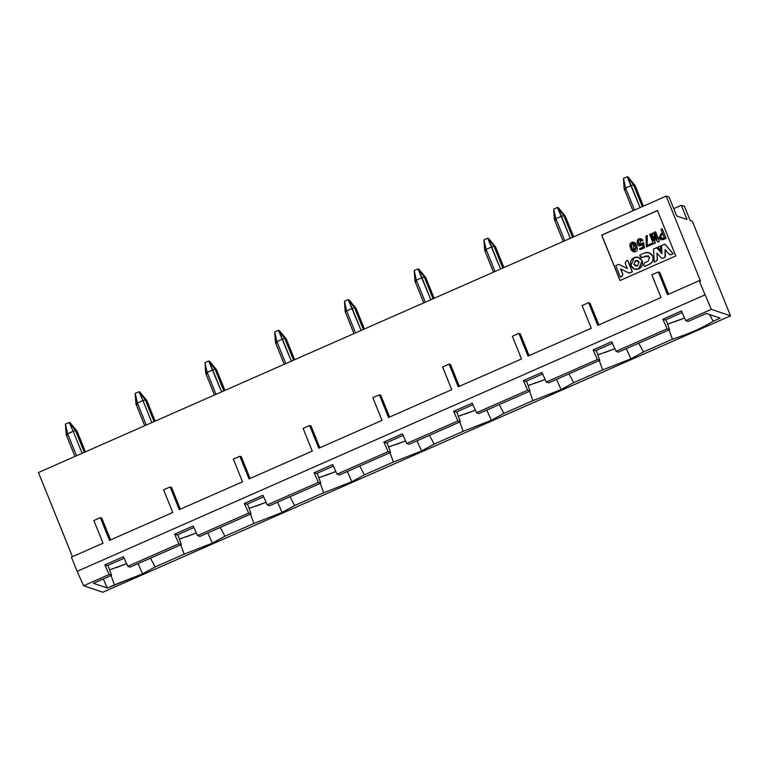 <?xml version="1.0" encoding="UTF-8"?>
<svg xmlns="http://www.w3.org/2000/svg" width="769" height="769" viewBox="0 0 769 769"><rect width="100%" height="100%" fill="white"/><g stroke="black" fill="none" stroke-linecap="round" stroke-linejoin="round"><path stroke-width="1.15" d="M250.531 514.115L253.924 523.458L224.923 536.224L220.222 527.467L224.923 536.224L212.359 543.135L207.793 532.936L212.359 543.135L184.175 554.17L180.773 544.837L184.175 554.17L155.175 566.936L150.474 558.179L155.175 566.936L142.611 573.847L138.045 563.648L142.611 573.847L114.418 584.882L111.024 575.548L114.418 584.882L107.362 587.987L103.315 578.942L107.362 587.987L93.424 583.296L111.563 575.308L107.987 565.369L111.563 575.308L109.16 574.501L104.853 564.879L107.256 565.686L104.853 564.879L123.453 556.689L127.76 566.311L178.908 543.789L181.311 544.596L130.163 567.118L127.76 566.311L130.163 567.118L181.311 544.596L178.908 543.789L174.601 534.167L177.005 534.974L174.601 534.167L193.202 525.977L197.508 535.599L248.656 513.077L251.059 513.884L199.911 536.406L197.508 535.599L199.911 536.406L251.059 513.884L248.656 513.077L244.35 503.455L246.753 504.272L244.35 503.455L262.95 495.265L267.256 504.887L318.404 482.365L320.808 483.172L269.659 505.694L267.256 504.887L269.659 505.694L320.808 483.172L318.404 482.365L314.098 472.743L316.501 473.56L314.098 472.743L332.698 464.553L337.005 474.175L388.153 451.653L390.556 452.46L339.408 474.982L337.005 474.175L339.408 474.982L390.556 452.46L388.153 451.653L383.856 442.031L386.259 442.848L383.856 442.031L402.447 433.841L406.753 443.463L457.901 420.941L460.304 421.748L409.156 444.271L406.753 443.463L409.156 444.271L460.304 421.748L457.901 420.941L453.604 411.319L456.007 412.136L453.604 411.319L472.204 403.129L476.501 412.751L527.649 390.229L530.052 391.037L478.904 413.559L476.501 412.751L478.904 413.559L530.052 391.037L527.649 390.229L523.353 380.617L525.756 381.424L523.353 380.617L541.953 372.427L546.25 382.039L597.398 359.517L599.801 360.325L548.653 382.847L546.25 382.039L548.653 382.847L599.801 360.325L597.398 359.517L593.101 349.905L595.504 350.712L593.101 349.905L611.701 341.715L615.998 351.327L667.146 328.805L669.549 329.622L618.401 352.144L615.998 351.327L618.401 352.144L669.549 329.622L667.146 328.805L662.849 319.193L665.252 320L662.849 319.193L681.449 311.003L685.746 320.615L711.325 309.359L699.136 280.743L667.521 294.662L658.351 271.966L659.792 272.457L658.351 271.966L651.843 274.831L661.013 297.536L597.773 325.374L588.602 302.678L590.044 303.169L588.602 302.678L582.095 305.543L591.265 328.248L528.024 356.085L518.854 333.39L520.296 333.881L518.854 333.39L512.346 336.255L521.517 358.95L458.276 386.797L449.106 364.102L450.547 364.593L449.106 364.102L442.588 366.967L451.759 389.662L388.528 417.509L379.357 394.814L380.799 395.295L379.357 394.814L372.84 397.679L382.01 420.374L318.779 448.221L309.609 425.526L311.051 426.007L309.609 425.526L303.092 428.391L312.262 451.086L249.021 478.933L239.851 456.238L241.293 456.719L239.851 456.238L233.343 459.103L242.514 481.798L179.273 509.645L170.103 486.95L171.545 487.431L170.103 486.95L163.595 489.815L172.765 512.51L109.525 540.357L100.355 517.662L101.796 518.143L100.355 517.662L93.847 520.526L103.017 543.222L93.847 520.526L100.355 517.662L109.525 540.357L172.765 512.51L163.595 489.815L170.103 486.95L179.273 509.645L242.514 481.798L233.343 459.103L239.851 456.238L249.021 478.933L312.262 451.086L303.092 428.391L309.609 425.526L318.779 448.221L382.01 420.374L372.84 397.679L379.357 394.814L388.528 417.509L451.759 389.662L442.588 366.967L449.106 364.102L458.276 386.797L521.517 358.95L512.346 336.255L518.854 333.39L528.024 356.085L591.265 328.248L582.095 305.543L588.602 302.678L597.773 325.374L661.013 297.536L651.843 274.831L658.351 271.966L667.521 294.662L699.136 280.743L700.578 281.233L666.194 196.114L38.45 472.512L666.194 196.114L669.078 197.085L676.72 216.002L687.053 219.482L681.324 205.294L684.448 206.352L690.178 220.53L692.34 221.261L690.178 220.53L684.448 206.352L681.324 205.294L687.053 219.482L676.72 216.002L669.078 197.085L666.194 196.114L700.578 281.233L699.136 280.743L711.325 309.359L730.55 315.838L692.34 221.261L730.55 315.838L102.806 592.236L730.55 315.838L711.325 309.359L685.746 320.615L681.449 311.003L662.849 319.193L667.146 328.805L615.998 351.327L611.701 341.715L593.101 349.905L597.398 359.517L546.25 382.039L541.953 372.427L523.353 380.617L527.649 390.229L476.501 412.751L472.204 403.129L453.604 411.319L457.901 420.941L406.753 443.463L402.447 433.841L383.856 442.031L388.153 451.653L337.005 474.175L332.698 464.553L314.098 472.743L318.404 482.365L267.256 504.887L262.95 495.265L244.35 503.455L248.656 513.077L197.508 535.599L193.202 525.977L174.601 534.167L178.908 543.789L127.76 566.311L123.453 556.689L104.853 564.879L109.16 574.501L111.563 575.308L93.424 583.296L107.362 587.987L142.611 573.847L155.175 566.936L184.175 554.17L212.359 543.135L224.923 536.224L253.924 523.458L282.108 512.423L294.671 505.512L323.672 492.746L351.866 481.711L364.419 474.809L393.42 462.034L421.614 450.999L434.168 444.098L463.169 431.322L491.362 420.287L486.787 410.088L491.362 420.287L503.916 413.386L532.917 400.611L561.11 389.575L573.664 382.674L602.665 369.899L630.859 358.863L643.413 351.962L672.414 339.187C688.543 334.063 702.135 328.084 713.171 321.25L720.226 318.135L706.288 313.444L688.149 321.432L685.746 320.615L688.149 321.432L706.288 313.444L720.226 318.135L713.171 321.25L709.576 314.55L713.171 321.25C702.135 328.084 688.543 334.063 672.414 339.187L669.02 329.853L672.414 339.187L643.413 351.962L638.712 343.195L643.413 351.962L630.859 358.863L626.293 348.665L630.859 358.863L602.665 369.899L599.272 360.565L602.665 369.899L573.664 382.674L568.964 373.907L573.664 382.674L561.11 389.575L556.545 379.377L561.11 389.575L532.917 400.611L529.524 391.277L532.917 400.611L503.916 413.386L499.216 404.619L503.916 413.386L491.362 420.287L463.169 431.322L459.775 421.989L463.169 431.322L434.168 444.098L429.467 435.331L434.168 444.098L421.614 450.999L417.038 440.8L421.614 450.999L393.42 462.034L390.027 452.701L393.42 462.034L364.419 474.809L359.719 466.043L364.419 474.809L351.866 481.711L347.29 471.512L351.866 481.711L323.672 492.746L320.279 483.413L323.672 492.746L294.671 505.512L289.971 496.755L294.671 505.512L282.108 512.423L277.542 502.224L282.108 512.423L253.924 523.458L250.521 514.125M681.324 205.294L673.74 208.63L681.324 205.294M464.861 414.155L475.338 410.146L458.334 416.269M395.112 444.867L405.59 440.858L388.585 446.981M325.364 475.569L335.842 471.57L318.837 477.684M255.606 506.281L266.084 502.282L249.089 508.396M185.858 536.993L196.335 532.994L179.34 539.107M116.109 567.705L126.587 563.706L109.583 569.819M674.182 321.99L684.583 318.01L667.579 324.134M604.357 352.731L614.835 348.722L597.83 354.845M534.609 383.443L545.086 379.434L528.082 385.557M110.582 539.896L101.796 518.143L110.582 539.896M180.331 509.184L171.545 487.431L180.331 509.184M250.079 478.472L241.293 456.719L250.079 478.472M319.837 447.76L311.051 426.007L319.837 447.76M389.585 417.048L380.799 395.295L389.585 417.048M459.333 386.336L450.547 364.593L459.333 386.336M529.082 355.624L520.296 333.881L529.082 355.624M598.83 324.912L590.044 303.169L598.83 324.912M668.578 294.2L659.792 272.457L668.578 294.2M601.771 235.151L619.997 280.512L675.797 255.942L657.457 210.543L601.656 235.112L657.572 210.581L601.771 235.151L620.112 280.55L601.771 235.151M107.256 565.686L124.155 558.256L107.256 565.686M181.311 544.596L177.735 534.657L181.311 544.596M177.005 534.974L193.903 527.544L177.005 534.974M251.059 513.884L247.483 503.945L251.059 513.884M246.753 504.272L263.652 496.832L246.753 504.272M320.808 483.172L317.232 473.233L320.808 483.172M316.501 473.56L333.4 466.12L316.501 473.56M390.556 452.46L386.98 442.521L390.556 452.46M386.259 442.848L403.148 435.408L386.259 442.848M460.304 421.748L456.738 411.809L460.304 421.748M456.007 412.136L472.897 404.696L456.007 412.136M530.052 391.037L526.486 381.097L530.052 391.037M525.756 381.424L542.645 373.984L525.756 381.424M599.801 360.325L596.235 350.385L599.801 360.325M595.504 350.712L612.393 343.272L595.504 350.712M669.549 329.622L665.983 319.673L669.549 329.622M665.252 320L682.151 312.56L665.252 320M459.574 415.885L461.438 415.298M389.825 446.597L391.681 446.01M320.077 477.309L321.932 476.722M250.329 508.021L252.184 507.434M180.58 538.733L182.436 538.146M110.832 569.445L112.687 568.858M668.828 323.759L670.683 323.163M599.07 354.471L600.935 353.875M529.322 385.173L531.187 384.587M638.53 257.365L642.182 260.806C643.211 264.382 642.115 267.093 638.895 268.939L634.569 269.121M648.056 255.866L641.317 257.557L639.721 255.106L644.749 252.895L649.055 252.693L652.785 256.135C653.794 259.73 652.689 262.45 649.459 264.286L644.432 266.497L649.459 264.286L644.432 266.497L643.711 264.969L644.691 262.71L648.104 261.2L649.67 257.413L648.132 255.894L641.375 257.577L648.113 255.885M627.773 260.47L632.358 271.813L629.302 273.158L632.358 271.813L627.773 260.47M620.708 268.967L622.852 274.254L621.91 276.417L620.458 277.051L621.91 276.417L622.852 274.254L620.708 268.967M618.853 264.392L627.446 268.573L618.853 264.392M660.533 246.042L660.802 250.492L660.533 246.042L660.802 250.492L657.812 247.147L660.533 246.042M651.929 243.35L652.333 244.34L646.518 246.907L652.333 244.34L651.814 243.312L652.333 244.34L646.393 246.868L645.989 236.035L647.306 235.545L647.133 245.369L651.929 243.35M636.876 246.359L633.954 252.049L636.876 246.359L633.666 242.168L636.876 246.359L633.839 252.011L630.119 246.186L633.608 242.148L636.876 246.359M642.913 240.216L642.048 240.928L642.913 240.216L642.048 240.928L640.683 239.841L639.683 244.59L643.557 242.6L644.451 247.82L640.154 249.704L644.451 247.82L643.442 242.562L644.451 247.82L640.154 249.704L639.625 248.675L643.105 247.137L642.692 244.523L639.097 245.705L641.231 238.794L642.913 240.216M640.74 239.861L639.75 244.609L640.74 239.861M642.711 244.677L639.212 245.744L642.711 244.677M650.814 233.939L653.544 240.687L650.814 233.939M653.102 232.93L657.13 239.101L653.102 232.93M655.601 231.834L659.427 241.283L657.735 242.033L659.427 241.283L655.601 231.834M654.015 236.304L655.236 243.129L653.554 243.869L649.613 234.372L650.699 233.901L653.419 240.639L652.112 233.276L652.987 232.892L657.014 239.063L654.4 232.267L655.486 231.786L659.427 241.283L657.62 241.985L654.015 236.304M663.339 239.563L660.927 239.736L659.177 237.919L660.898 233.766L662.474 233.074L660.975 229.373L662.224 228.816L666.165 238.313L663.339 239.563L666.165 238.313L662.224 228.816L666.165 238.313L663.339 239.563M662.513 258.403L661.321 257.932L656.957 253.078L657.428 259.711L656.178 261.325L654.381 262.123L656.178 261.325L657.428 259.711L657.082 253.126L657.428 259.711L656.178 261.325L654.256 262.075L653.487 249.05L656.764 247.705L662.119 253.741L656.649 247.656L661.994 253.703L661.58 245.484L664.868 244.138L673.26 253.808L671.452 254.597L669.482 254.404L671.452 254.597L673.26 253.808L664.743 244.09L673.26 253.808L671.452 254.597L669.357 254.366L665.079 249.502L665.031 257.298L662.513 258.403L665.031 257.298L665.493 256.192L665.204 249.541L665.031 257.298L662.397 258.365L661.321 257.932L662.513 258.403L661.436 257.971M670.049 254.837L669.357 254.366L671.337 254.558L673.135 253.77L664.743 244.09L661.58 245.484L661.994 253.703L656.649 247.656L653.487 249.05L654.256 262.075L656.063 261.287L657.303 259.672L656.957 253.078L661.321 257.932M655.236 243.129L653.785 236.314L655.236 243.129L653.429 243.831L655.236 243.129M626.091 261.114L627.658 260.422L632.358 271.813L629.302 273.158L620.593 268.919L622.852 274.254L621.91 276.417L620.343 277.013L615.758 265.67L618.737 264.353L627.331 268.535L625.216 263.306L626.091 261.114L625.216 263.306L627.331 268.535L618.737 264.353L615.758 265.67L620.343 277.013L621.785 276.379L622.727 274.216L620.593 268.919L629.186 273.12L632.243 271.774L627.658 260.422L626.091 261.114M642.557 257.442L645.979 255.942L649.67 257.413L648.104 261.2L644.691 262.71L643.711 264.969L644.307 266.459L649.459 264.286C652.746 262.469 653.861 259.759 652.785 256.135L652.67 256.096C653.737 259.711 652.631 262.431 649.334 264.248C652.564 262.402 653.679 259.691 652.67 256.096C650.901 252.838 648.267 251.771 644.749 252.895L639.721 255.106L640.327 256.606L642.557 257.442M634.502 269.102L638.895 268.939L642.182 260.806L638.462 257.346L642.067 260.768L638.779 268.9L634.502 269.102L630.907 265.68L634.194 257.548L638.462 257.346M662.397 258.365L664.906 257.25L665.368 256.154L665.079 249.502L669.357 254.366M659.177 237.919L663.224 239.524L666.05 238.275L662.224 228.816L660.975 229.373L662.474 233.074L660.898 233.766L659.177 237.919M660.427 237.361L661.648 234.68L662.897 234.122L664.368 237.775L663.118 238.323L660.427 237.361L661.648 234.68L660.427 237.361L661.446 238.573L664.368 237.775L662.897 234.122L661.648 234.68L663.022 234.17L661.763 234.718L660.427 237.361M649.613 234.372L653.429 243.831L655.121 243.091L653.785 236.314L657.62 241.985L659.302 241.245L655.486 231.786L654.4 232.267L657.014 239.063L652.987 232.892L652.112 233.276L653.419 240.639L650.699 233.901L649.613 234.372M641.923 240.889L642.797 240.178C635.405 233.641 635.223 250.588 642.692 244.523L643.105 247.137L639.625 248.675L640.029 249.665L644.326 247.772L643.442 242.562L642.471 242.86C638.789 249.435 635.569 236.506 641.923 240.889M636.761 246.32C635.165 239.121 627.677 242.312 630.474 247.483C630.791 253.116 639.385 253.962 636.761 246.32M635.752 247.157C635.165 251.934 633.81 251.992 631.666 247.349C631.224 242.129 632.589 242.062 635.752 247.157L632.983 243.215L634.194 250.944L635.752 247.157M647.181 235.506L645.989 236.035L646.393 246.868L652.208 244.302L651.814 243.312L647.133 245.369L647.181 235.506M660.677 250.454L660.417 246.003L657.812 247.147L660.677 250.454M630.907 265.68C632.647 268.948 635.271 270.015 638.779 268.9C642 267.054 643.095 264.344 642.067 260.768C640.327 257.5 637.703 256.423 634.194 257.548C630.974 259.393 629.878 262.104 630.907 265.68M633.877 264.373L635.415 260.566L639.097 262.075L637.559 265.882L633.877 264.373L635.559 265.978L637.559 265.882L639.097 262.075L637.414 260.47L635.415 260.566L633.877 264.373L635.53 260.604L637.472 260.489L635.53 260.604L633.877 264.373M661.503 238.592L660.542 237.41L661.503 238.592M634.252 250.963L633.05 243.235L634.252 250.963M635.617 265.997L633.992 264.411L635.617 265.997M109.16 574.501L83.581 585.757L102.806 592.236L83.581 585.757L109.16 574.501M38.45 472.512L72.459 556.679L38.45 472.512M619.997 280.512L601.656 235.112L657.457 210.543L675.797 255.942L619.997 280.512M704.875 294.931L77.131 571.329L83.581 585.757L77.131 571.329L704.875 294.931M103.017 543.222L71.402 557.15L77.131 571.329L71.402 557.15L103.017 543.222M564.773 240.774L555.872 218.732L554.43 219.655L553.699 209.11L554.487 219.713L555.872 218.732L564.773 240.774M563.235 241.447L554.43 219.674L555.929 220.203M561.447 216.281L555.872 218.732L553.699 209.11L555.872 218.732L561.447 216.281L570.348 238.313L557.419 207.476L553.699 209.11L557.419 207.476L561.447 216.281L563.792 215.618L561.447 216.281M572.569 237.342L563.792 215.618L572.569 237.342M565.282 216.224L563.792 215.618L557.419 207.476L563.792 215.618L565.234 216.108L573.626 236.871L565.234 216.108L558.381 207.793L557.419 207.476L558.381 207.793L565.282 216.137L558.381 207.793M77.035 431.207L85.378 451.855L76.987 431.092L75.545 430.602L73.209 431.255L66.182 434.639L67.624 433.716L76.525 455.748L67.624 433.716L65.452 424.094L66.249 434.696L67.691 435.187M82.11 453.297L73.209 431.255L82.11 453.297M84.321 452.316L75.545 430.602L84.321 452.316M146.273 425.036L137.372 403.004L135.93 403.927L137.372 403.004L146.273 425.036M146.783 400.495L155.127 421.143L146.735 400.38L145.293 399.89L154.069 421.604L145.293 399.89L142.957 400.543L151.858 422.585L142.957 400.543L137.372 403.004L135.2 393.382L135.998 403.985L137.44 404.475M216.531 369.783L224.875 390.431L216.483 369.668L215.041 369.178L212.705 369.831L205.679 373.215L204.958 362.67L205.746 373.273L207.121 372.292L216.022 394.324L207.121 372.292L204.958 362.67L207.121 372.292L212.705 369.831L221.607 391.873L208.678 361.026L204.958 362.67L208.678 361.026L212.705 369.831L215.041 369.178L223.817 390.892L215.041 369.178L208.678 361.026L215.041 369.178L216.531 369.697L209.639 361.353L216.483 369.668L209.639 361.353L208.678 361.026L209.639 361.353M214.484 395.006L205.688 373.225L207.188 373.763M285.78 363.612L276.869 341.58L275.437 342.503L274.706 331.958L275.494 342.561L276.869 341.58L285.78 363.612M284.232 364.295L275.437 342.522L276.936 343.051M282.454 339.129L276.869 341.58L274.706 331.958L276.869 341.58L282.454 339.129L291.355 361.161L278.426 330.324L274.706 331.958L278.426 330.324L282.454 339.129L284.79 338.466L282.454 339.129M293.566 360.18L284.79 338.466L293.566 360.18M286.279 339.071L284.79 338.466L278.426 330.324L284.79 338.466L286.231 338.956L294.623 359.719L286.231 338.956L279.387 330.641L278.426 330.324L279.387 330.641L286.279 338.985L279.387 330.641M352.202 308.417L346.617 310.868L355.528 332.9L346.617 310.868L345.185 311.791L344.454 301.246L346.617 310.868L352.202 308.417L361.103 330.449L348.174 299.612L344.454 301.246L345.243 311.849L346.617 310.868L344.454 301.246L348.174 299.612L352.202 308.417L354.538 307.754L352.202 308.417M363.314 329.478L354.538 307.754L363.314 329.478M355.98 308.244L354.538 307.754L348.174 299.612L354.538 307.754L355.98 308.244L364.371 329.007L355.98 308.244L349.136 299.929L348.174 299.612L349.136 299.929L355.98 308.244M356.028 308.359L349.136 299.929M353.98 333.583L345.243 311.849M425.276 302.198L416.375 280.156L414.933 281.079L414.203 270.534L414.991 281.137L416.375 280.156L425.276 302.198M423.729 302.871L414.933 281.098L416.433 281.627M421.95 277.705L416.375 280.156L414.203 270.534L416.375 280.156L421.95 277.705L430.851 299.737L417.923 268.9L414.203 270.534L417.923 268.9L421.95 277.705L424.296 277.042L421.95 277.705M433.062 298.766L424.296 277.042L433.062 298.766M425.738 277.532L424.296 277.042L417.923 268.9L424.296 277.042L425.738 277.532L434.12 298.295L425.738 277.532L418.884 269.217L417.923 268.9L418.884 269.217L425.738 277.532M425.776 277.647L418.884 269.217M495.025 271.486L486.123 249.444L484.681 250.367L483.951 239.822L484.739 250.425L486.123 249.444L495.025 271.486M493.487 272.159L484.681 250.386L486.181 250.915M491.699 246.993L486.123 249.444L483.951 239.822L486.123 249.444L491.699 246.993L500.6 269.025L487.671 238.188L483.951 239.822L487.671 238.188L491.699 246.993L494.044 246.33L491.699 246.993M502.82 268.054L494.044 246.33L502.82 268.054M495.486 246.82L494.044 246.33L487.671 238.188L494.044 246.33L495.486 246.82L503.878 267.583L495.486 246.82L488.632 238.505L487.671 238.188L488.632 238.505L495.486 246.82M495.534 246.936L488.632 238.505M631.195 185.569L625.62 188.02L634.521 210.062L625.62 188.02L624.236 189.001L625.678 189.491L624.178 188.943L623.448 178.398L625.62 188.02L631.195 185.569L640.106 207.601L627.168 176.764L623.448 178.398L624.236 189.001L625.62 188.02L623.448 178.398L627.168 176.764L631.195 185.569L633.541 184.906L631.195 185.569M642.317 206.63L633.541 184.906L642.317 206.63M634.983 185.396L633.541 184.906L627.168 176.764L633.541 184.906L634.983 185.396L643.374 206.159L634.983 185.396L628.129 177.081L627.168 176.764L628.129 177.081L634.983 185.396M635.031 185.512L628.129 177.081M632.983 210.735L624.236 189.001M76.987 431.092L70.133 422.777L76.987 431.092L70.133 422.777L69.172 422.45L65.452 424.094L67.624 433.716L73.209 431.255L69.172 422.45L73.209 431.255L75.545 430.602L69.172 422.45L75.545 430.602L76.987 431.092M137.372 403.004L142.957 400.543L138.92 391.738L135.2 393.382L137.372 403.004M142.957 400.543L145.293 399.89L138.92 391.738L142.957 400.543M145.293 399.89L146.735 400.38L139.881 392.065L138.92 391.738L145.293 399.89M146.735 400.38L139.881 392.065L146.735 400.38M74.987 456.43L66.192 434.648L65.452 424.094L69.172 422.45L70.133 422.777M144.735 425.718L135.94 403.936L135.2 393.382L138.92 391.738L139.881 392.065M573.655 236.862L565.292 216.156M85.407 451.836L77.044 431.13M155.155 421.124L146.792 400.418M224.913 390.412L216.541 369.706M294.662 359.709L286.289 338.994M364.41 328.997L356.037 308.282M434.158 298.285L425.795 277.571M503.906 267.574L495.544 246.859M643.403 206.15L635.04 185.444"/></g></svg>
